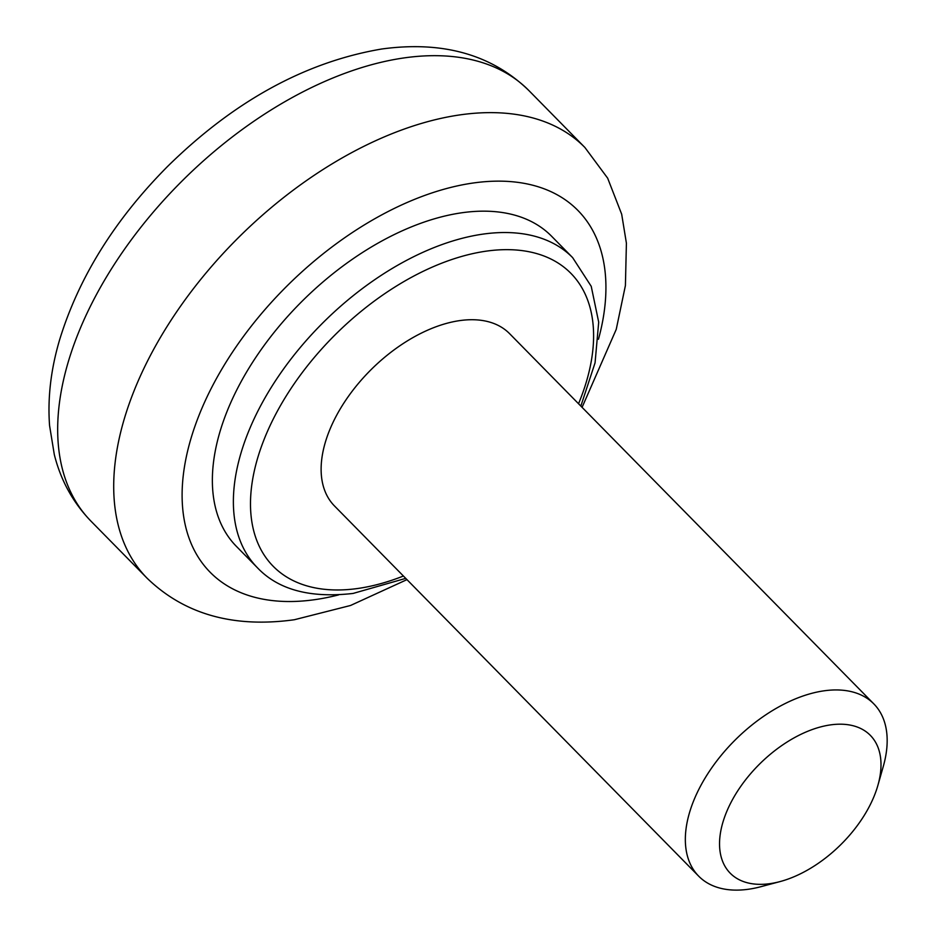 <?xml version="1.0" encoding="UTF-8"?>
<svg xmlns="http://www.w3.org/2000/svg" width="936" height="936" viewBox="0 0 936 936"><rect width="100%" height="100%" fill="white"/><g stroke="black" fill="none" stroke-linecap="round" stroke-linejoin="round"><path stroke-width="1.4" d="M780.086 881.572L761.027 886.661A122.827 71.499 -44.5 0 1 748.788 889.2A122.827 71.499 -44.5 0 1 698.701 876.178A122.827 71.499 -44.5 0 1 710.108 770.223A122.827 71.499 -44.5 0 1 823.738 690.862A122.827 71.499 -44.5 0 1 873.826 703.884A122.827 71.499 -44.5 0 1 883.292 766.385L877.898 785.351A98.268 57.201 -44.5 0 1 780.086 881.572A98.268 57.201 -44.5 0 1 770.293 883.607A98.268 57.201 -44.5 0 1 724.335 817.83A98.268 57.201 -44.5 0 1 825.049 725.856A98.268 57.201 -44.5 0 1 877.898 785.351M873.826 703.884L509.605 333.672A122.827 71.499 135.5 0 0 459.517 320.639A122.827 71.499 135.5 0 0 345.887 400.011A122.827 71.499 135.5 0 0 334.48 505.955L698.701 876.178M572.645 257.634L551.632 236.281A221.095 128.7 135.5 0 0 461.471 212.823A221.095 128.7 135.5 0 0 256.955 355.68A221.095 128.7 135.5 0 0 236.41 546.39L257.423 567.754A221.095 128.7 -44.5 0 1 277.969 377.044A221.095 128.7 -44.5 0 1 482.485 234.187A221.095 128.7 -44.5 0 1 572.645 257.634L591.224 286.322L598.701 322.171L595.062 362.829L580.846 406.095M403.416 576.026A208.81 121.551 -44.5 0 1 358.336 588.405A208.81 121.551 -44.5 0 1 263.671 440.54A208.81 121.551 -44.5 0 1 490.113 250.649A208.81 121.551 -44.5 0 1 578.542 403.744M338.61 594.898A257.95 150.158 -44.5 0 1 315.327 599.59A257.95 150.158 -44.5 0 1 194.419 427.74A257.95 150.158 -44.5 0 1 457.482 185.854A257.95 150.158 -44.5 0 1 598.467 339.253M403.662 57.973A307.078 178.753 135.5 0 0 119.597 256.382A307.078 178.753 135.5 0 0 91.073 521.258C73.02 502.609 60.758 480.379 54.3 454.557L49.573 425.587C47.514 397.823 50.895 369.088 59.74 339.394C78.928 277.208 114.871 219.55 167.591 166.432C233.988 101.147 305.335 61.998 381.631 49.023C442.693 40.669 491.774 54.51 528.875 90.546A307.078 178.753 135.5 0 0 403.662 57.973M91.073 521.258L147.104 578.214A307.078 178.753 -44.5 0 1 175.629 313.338A307.078 178.753 -44.5 0 1 459.693 114.929A307.078 178.753 -44.5 0 1 584.906 147.502L528.875 90.546M257.423 567.754C278.331 589.785 310.214 598.35 353.094 593.436L405.733 578.378M147.104 578.214C184.439 614.308 233.52 628.15 294.349 619.737L350.52 605.487L406.961 579.63M584.906 147.502L607.651 178.156L621.679 214.204L626.406 243.173L625.412 285.55L616.239 329.367L582.075 407.347"/></g></svg>

